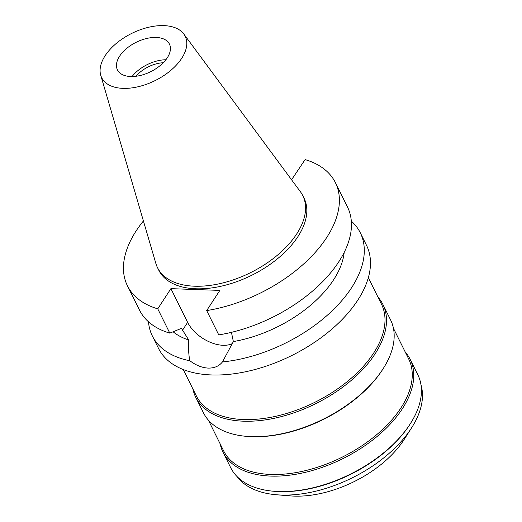 <?xml version="1.0" encoding="UTF-8"?>
<svg xmlns="http://www.w3.org/2000/svg" width="522" height="522" viewBox="0 0 522 522"><rect width="100%" height="100%" fill="white"/><g stroke="black" fill="none" stroke-linecap="round" stroke-linejoin="round"><path stroke-width="0.78" d="M119.636 56.141A29.017 16.391 -26.4 0 0 117.45 69.889A29.017 16.391 -26.4 0 0 140.516 75.429A29.017 16.391 -26.4 0 0 167.249 57.838A29.017 16.391 -26.4 0 0 169.435 44.089A29.017 16.391 -26.4 0 0 146.375 38.55A29.017 16.391 -26.4 0 0 119.636 56.141M132.073 76.538A29.017 16.391 153.6 0 1 165.892 59.749M163.269 62.744A24.606 13.905 -26.4 0 0 136.04 76.258M236.792 476.286A103.304 58.36 -26.4 0 0 276.712 494.784L290.486 495.9A87.05 49.179 -26.4 0 0 403.76 440.079A87.05 49.179 -26.4 0 0 404.145 439.478L411.59 427.838A103.304 58.36 -26.4 0 0 420.986 384.851M276.712 494.784A103.304 58.36 -26.4 0 0 411.127 428.549A103.304 58.36 -26.4 0 0 411.59 427.838M410.416 423.57L409.887 424.406A103.304 58.36 153.6 0 1 409.424 425.117A103.304 58.36 153.6 0 1 275.009 491.359L274.024 491.274A104.465 59.019 -26.4 0 0 409.953 424.295A104.465 59.019 -26.4 0 0 410.416 423.57A104.465 59.019 -26.4 0 0 417.822 374.776L410.155 359.338A104.465 59.019 153.6 0 1 402.286 408.85A104.465 59.019 153.6 0 1 306.036 472.162A104.465 59.019 153.6 0 1 223.018 452.235A104.465 59.019 153.6 0 1 220.16 443.863M223.018 452.235L230.685 467.673A104.465 59.019 -26.4 0 0 274.024 491.274M405.216 351.998A104.465 59.019 153.6 0 1 410.155 359.338M208.369 420.119L223.631 450.858A103.304 58.36 -26.4 0 0 305.729 470.563A103.304 58.36 -26.4 0 0 400.909 407.956A103.304 58.36 -26.4 0 0 408.693 358.999L393.431 328.253M383.161 368.669L382.633 369.504A103.304 58.36 153.6 0 1 382.169 370.215A103.304 58.36 153.6 0 1 247.754 436.451L246.775 436.372A104.465 59.019 -26.4 0 0 382.698 369.393A104.465 59.019 -26.4 0 0 383.161 368.669A104.465 59.019 -26.4 0 0 390.567 319.875L382.907 304.437A104.465 59.019 153.6 0 1 375.031 353.949A104.465 59.019 153.6 0 1 278.781 417.261A104.465 59.019 153.6 0 1 195.763 397.333A104.465 59.019 153.6 0 1 192.905 388.955M195.763 397.333L203.43 412.772A104.465 59.019 -26.4 0 0 246.775 436.372M377.961 297.096A104.465 59.019 153.6 0 1 382.907 304.437M183.274 369.556L196.376 395.957A103.304 58.36 -26.4 0 0 278.474 415.662A103.304 58.36 -26.4 0 0 373.654 353.055A103.304 58.36 -26.4 0 0 381.438 304.098L368.33 277.691M291.57 179.777L305.096 159.601A116.073 65.576 153.6 0 1 335.385 182.609L347.45 206.908A116.073 65.576 -26.4 0 1 338.706 261.92A116.073 65.576 -26.4 0 1 218.751 334.883L206.686 310.583L219.847 290.402L170.903 288.646L157.748 308.835A116.073 65.576 153.6 0 1 127.453 285.828L139.518 310.127A116.073 65.576 -26.4 0 0 169.807 333.134L181.447 328.364L188.71 339.972C188.305 348.383 188.69 355.312 189.864 360.761A116.073 65.576 153.6 0 1 152.359 335.992L158.544 348.448A116.073 65.576 -26.4 0 0 250.782 370.587A116.073 65.576 -26.4 0 0 357.727 300.248A116.073 65.576 -26.4 0 0 366.47 245.229L360.291 232.773A116.073 65.576 153.6 0 1 351.541 287.785A116.073 65.576 153.6 0 1 222.45 361.929L233.367 341.571L231.376 332.096M152.359 335.992A116.073 65.576 153.6 0 1 148.489 321.793M189.864 360.761C195.952 365.335 202.06 367.775 208.187 368.095C214.333 368.212 219.09 366.157 222.45 361.929M232.538 343.502A29.832 17.768 33.1 0 1 223.051 345.283A29.832 17.768 33.1 0 1 187.639 322.361L170.903 288.646M173.121 331.79A98.658 55.737 -26.4 0 0 188.71 339.972M351.319 221.106A116.073 65.576 153.6 0 1 360.291 232.773M233.367 341.571A98.658 55.737 -26.4 0 0 333.571 279.844A98.658 55.737 -26.4 0 0 344.2 252.38M335.385 182.609A116.073 65.576 153.6 0 1 326.642 237.621A116.073 65.576 153.6 0 1 206.686 310.583M127.453 285.828A116.073 65.576 153.6 0 1 136.203 230.815A116.073 65.576 153.6 0 1 143.413 220.95M157.527 267.695L158.799 270.265A81.073 45.806 -26.4 0 0 223.233 285.73A81.073 45.806 -26.4 0 0 297.932 236.596A81.073 45.806 -26.4 0 0 304.039 198.171L302.767 195.593A81.073 45.806 153.6 0 1 296.653 234.026A81.073 45.806 153.6 0 1 221.954 283.159A81.073 45.806 153.6 0 1 157.527 267.695A81.073 45.806 153.6 0 1 155.85 263.414L100.733 75.253A46.615 26.335 153.6 0 1 105.203 55.619A46.615 26.335 153.6 0 1 145.99 27.934A46.615 26.335 153.6 0 1 183.816 34.015A46.615 26.335 153.6 0 1 181.682 58.36A46.615 26.335 153.6 0 1 136.588 87.089A46.615 26.335 153.6 0 1 100.733 75.253M157.748 308.835L169.807 333.134M183.816 34.015L300.365 191.678A81.073 45.806 153.6 0 1 302.767 195.593M182.432 330.348L187.639 322.361"/></g></svg>
